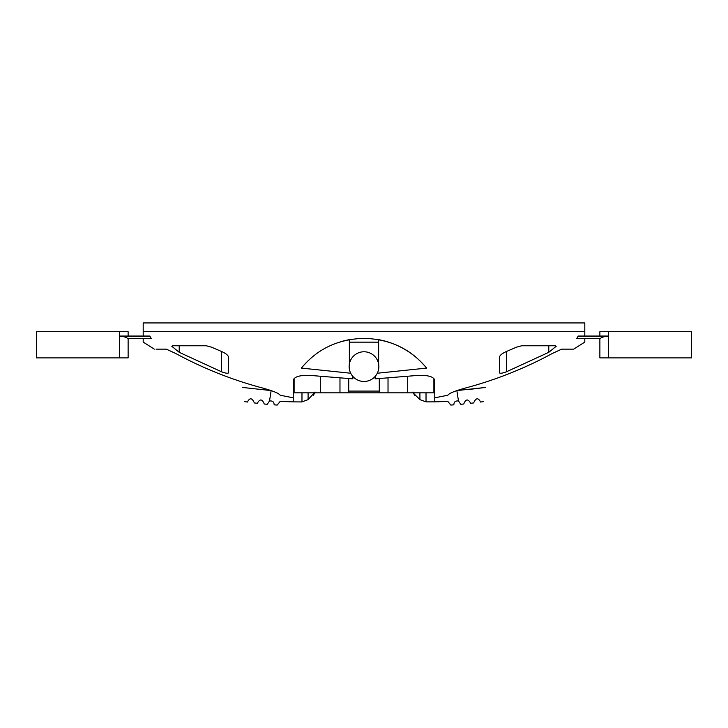 <?xml version="1.0" encoding="UTF-8"?>
<svg xmlns="http://www.w3.org/2000/svg" width="728" height="728" viewBox="0 0 728 728"><rect width="100%" height="100%" fill="white"/><g stroke="black" fill="none" stroke-linecap="round" stroke-linejoin="round"><path stroke-width="1.09" d="M584.802 322.941L143.198 322.941L143.198 331.677L584.802 331.677L584.802 322.941M352.862 376.44L352.862 378.869L315.078 375.812C301.574 374.574 294.294 376.13 293.238 380.48L293.238 401.865L280.153 401.437L277.177 405.059L274.174 404.85C274.019 401.874 272.472 400.6 269.515 401.019L271.153 390.526C233.643 386.695 233.643 386.695 271.153 390.526M456.847 390.526L458.485 401.019C455.528 400.6 453.981 401.874 453.826 404.85L450.823 405.059L447.847 401.437L434.762 401.865L434.762 380.48L434.762 397.806L447.866 395.213C448.967 393.366 454.791 390.972 465.338 388.042C495.668 379.98 524.642 368.468 552.234 353.517L561.679 349.149C577.65 349.149 577.65 349.149 561.679 349.149L573.673 349.149L584.802 342.087L584.802 338.493M375.138 376.44L375.138 378.869L412.922 375.812C426.399 374.565 433.679 376.121 434.762 380.48M143.198 336.045L143.198 331.677M584.802 331.677L584.802 336.045M179.215 345.773L179.215 352.325L171.799 346.273L172.609 345.773L206.297 345.773L211.42 347.138L221.603 351.515C225.862 353.435 228.192 355.328 228.592 357.221L228.592 372.727C228.11 373.646 225.78 373.346 221.603 371.808L221.603 351.515M179.215 352.325L221.603 371.808M548.785 352.325L556.201 346.273L555.391 345.773L521.703 345.773L516.58 347.138L506.397 351.515C502.138 353.435 499.808 355.328 499.408 357.221L499.408 372.727C499.899 373.646 502.229 373.346 506.397 371.808L548.785 352.325L548.785 345.773M269.051 389.908L262.662 388.042C273.182 390.963 279.006 393.357 280.134 395.213L293.238 397.806M262.662 388.042C232.332 379.98 203.358 368.468 175.767 353.517L166.321 349.149C150.35 349.149 150.35 349.149 166.321 349.149L156.083 349.149M149.431 336.045L151.333 338.493L127.691 338.493C126.199 337.119 123.432 336.391 119.392 336.309L119.392 331.677L36.4 331.677L36.4 357.885L128.128 357.885L128.128 338.493M143.198 338.493L143.198 342.087L154.327 349.149M599.872 338.493L599.872 357.885L691.6 357.885L691.6 331.677L608.608 331.677L608.608 336.309C604.568 336.391 601.801 337.119 600.309 338.493L576.667 338.493L578.569 336.045M350.705 373.236L301.383 368.095C310.346 357.548 327.891 339.548 363.845 338.32C399.881 339.394 417.563 357.448 426.617 368.095L377.295 373.236M340.24 341.896A80.717 80.717 0 0 1 349.367 339.658L349.367 364.082M349.367 369.16L349.849 371.125M293.238 401.865L301.765 401.947L307.089 400.018A13.104 13.104 0 0 0 308.09 399.608L315.078 392.01M434.762 401.865L426.026 401.865L426.026 392.829M378.151 371.125L378.633 369.16M378.633 364.082L378.633 339.658A80.717 80.717 0 0 1 426.617 368.095M309.982 359.059A80.717 80.717 0 0 0 301.383 368.095M149.786 336.045L119.392 336.045M608.608 336.045L578.214 336.045M414.669 395.259L414.669 395.259A13.104 13.104 0 0 1 413.504 393.266L419.91 399.608A13.104 13.104 0 0 0 420.911 400.018L426.026 401.865M119.392 331.677L128.128 331.677L128.128 336.045M150.196 336.309L119.392 336.309L119.392 357.885M599.872 336.045L599.872 331.677L608.608 331.677M608.608 357.885L608.608 336.309L577.805 336.309M468.668 389.507L485.394 387.46L458.467 390.408M242.606 387.46L269.533 390.408M314.696 392.829L314.496 393.266A13.104 13.104 0 0 1 313.331 395.259L313.331 395.259M412.922 392.01L413.304 392.829M480.571 402.038L483.401 401.638C486.049 382.801 486.049 382.801 483.401 401.638L480.571 402.038C478.214 397.442 475.912 397.743 473.646 402.939L470.688 403.285C468.059 398.662 465.747 398.899 463.745 404.022L460.769 404.295L463.745 404.022M458.485 401.019L460.769 404.295M244.599 401.638L247.429 402.038L244.599 401.638C241.951 382.801 241.951 382.801 244.599 401.638M247.429 402.038C249.777 397.452 252.088 397.752 254.354 402.939L257.312 403.285C259.932 398.662 262.253 398.899 264.255 404.022L267.231 404.295L264.255 404.022M267.231 404.295L269.515 401.019L267.231 404.295M348.712 378.724L348.712 392.829L294.112 392.829L294.112 378.487M433.888 378.487L433.888 392.829L379.288 392.829L379.288 378.724M379.288 391.082L348.712 391.082M379.288 392.829L348.712 392.829M349.149 366.621A14.851 14.851 0 0 1 371.426 353.762A14.851 14.851 0 0 1 371.426 379.479A14.851 14.851 0 0 1 349.149 366.621M506.397 351.515L506.397 371.808M301.974 392.829L301.974 401.865M308.09 392.829L308.09 399.608M419.91 399.608L419.91 392.829M378.633 342.16L349.367 342.16M339.976 378.26L339.976 392.829M388.024 392.829L388.024 378.26M407.68 376.467L407.68 392.829M320.32 392.829L320.32 376.467"/></g></svg>
